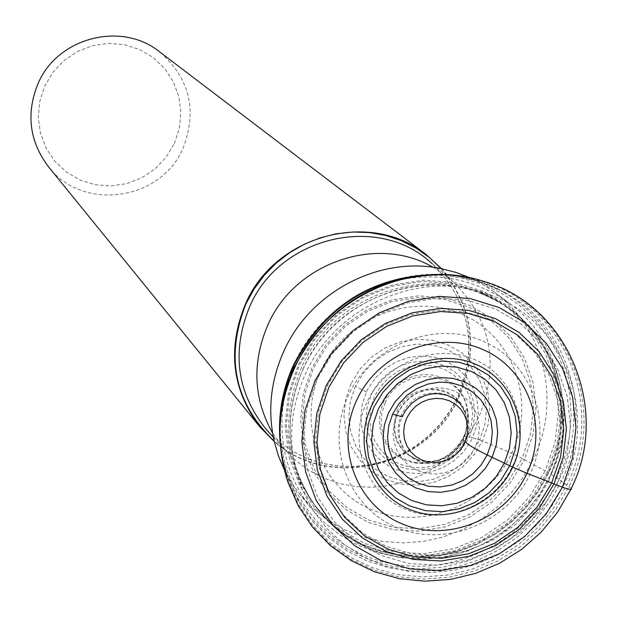 <?xml version="1.0" encoding="UTF-8"?>
<svg xmlns="http://www.w3.org/2000/svg" width="617" height="617" viewBox="0 0 617 617"><rect width="100%" height="100%" fill="white"/><g stroke="black" fill="none" stroke-linecap="round" stroke-linejoin="round"><path stroke-width="0.46" stroke-dasharray="3.08 2.31" d="M444.734 274.658L461.801 276.439L481.075 280.951C564.37 304.405 606.226 406.472 566.892 484.939L554.004 507.413L537.631 527.581L518.241 544.857L496.377 558.778L472.645 568.936L447.703 575.052L422.259 576.926L397.032 574.496L372.73 567.817L350.047 557.058L329.655 542.505L312.14 524.566L298.034 503.727L287.761 480.597L283.134 463.915L280.295 444.479M280.149 442.374L282.239 457.398L286.62 474.442L299.808 503.487L312.958 521.874L328.876 537.831L347.155 550.996L367.339 561.054L388.957 567.794L411.47 571.057L434.345 570.779L457.05 566.984L479.039 559.766L499.801 549.315L518.851 535.864L535.741 519.738L550.079 501.32L561.524 481.036C594.703 413.614 569.09 326.825 504.344 292.25L474.882 280.01L457.706 276.177L442.62 274.573M366.459 391.965L355.438 386.211L363.598 372.691L374.496 361.2L387.576 352.322L402.176 346.523L417.539 344.078L432.903 345.111L447.479 349.554L460.544 357.181L471.442 367.601L479.633 380.273L484.715 394.572L486.451 409.773L484.754 425.113L479.725 439.844L472.545 437.738L470.856 441.078L463.413 451.883L453.873 460.922L442.697 467.748L430.404 472.051L417.586 473.609L404.852 472.344L392.821 468.326L382.054 461.724L373.084 452.855L366.351 442.142L362.179 430.103L360.783 417.308L362.225 404.39L366.452 391.957L368.148 388.587L375.63 377.689L385.247 368.588L396.523 361.724L408.917 357.444L421.82 355.94L434.599 357.289L446.639 361.415L457.367 368.11L466.259 377.049L472.9 387.792L476.964 399.831L478.283 412.572L476.779 425.414L472.545 437.738L467.632 436.45L471.365 425.406L472.614 413.907L471.349 402.523L467.532 391.826L461.362 382.363L453.202 374.565L443.446 368.843L432.525 365.565L421.033 364.824L409.541 366.621L398.636 370.971L388.872 377.635L380.712 386.219L374.581 396.307L370.856 407.436L369.652 418.997L370.987 430.419L374.881 441.124L381.129 450.549L389.342 458.292L399.13 463.938L410.035 467.138L421.48 467.817L432.91 465.974L443.739 461.624L453.418 454.991L461.524 446.469L467.632 436.45L464.146 436.42L458.863 445.096L451.845 452.469L443.461 458.215L434.09 461.979L424.195 463.568L414.292 462.981L404.852 460.205L396.392 455.323L389.288 448.621L383.89 440.461L380.527 431.206L379.37 421.326L380.419 411.323L383.643 401.698L388.949 392.975L396.014 385.548L404.451 379.787L413.884 376.023L423.825 374.457L433.766 375.097L443.207 377.928L451.652 382.879L458.709 389.62L464.053 397.803L467.354 407.058L468.457 416.907L467.377 426.864L463.151 439.343L465.542 442.15C471.38 428.129 469.707 415.426 460.537 404.035L452.994 397.726L443.885 393.877L438.972 392.975L428.908 393.322L423.964 394.556L414.747 399.045L407.043 405.886L401.466 414.539C395.057 430.751 397.942 444.61 410.112 456.094L413.837 458.778L422.213 462.503L431.376 463.861L440.677 462.765L449.484 459.295L457.182 453.688L460.452 450.194L465.542 442.15M355.438 386.211L350.417 401.081L348.806 416.544L350.657 431.815L355.886 446.114L364.207 458.739L375.205 469.051L388.317 476.54L402.878 480.844L418.156 481.761L433.404 479.247L447.857 473.432L460.806 464.616L471.604 453.233L479.725 439.844L511.786 453.202L522.098 458.485L530.558 433.828L533.45 408.122L530.612 382.64L522.152 358.639L508.477 337.322L490.237 319.768L468.326 306.88L443.831 299.338L417.994 297.541L392.119 301.605L367.524 311.346L345.481 326.277L327.126 345.636L313.39 368.426L304.975 393.476L302.307 419.506L305.492 445.189L314.346 469.213L328.406 490.368L346.924 507.621L368.958 520.123L393.399 527.273L419.02 528.746L444.556 524.481L468.743 514.717L490.407 499.947L508.493 480.89L522.098 458.485L524.365 459.68L510.506 482.486L492.104 501.883L470.054 516.923L445.428 526.864L419.437 531.198L393.353 529.71L368.472 522.437L346.037 509.711L327.18 492.15L312.865 470.609L303.849 446.153L300.602 420.007L303.325 393.507L311.886 367.994L325.869 344.787L344.564 325.082L367.007 309.881L392.05 299.962L418.395 295.821L444.703 297.656L469.637 305.338L491.942 318.465L510.506 336.334L524.427 358.037L533.034 382.471L535.926 408.415L532.98 434.576L524.357 459.68L545.135 470.995L555.115 441.996L558.547 411.763L555.246 381.776L545.335 353.518L529.27 328.406L507.83 307.706L482.047 292.497L453.202 283.581L422.753 281.437L392.25 286.211L363.243 297.687L337.244 315.287L315.596 338.116L299.399 365.002L289.496 394.548L286.365 425.229L290.144 455.485L300.61 483.774L317.192 508.67L339.026 528.946L364.986 543.623L393.754 551.991L423.902 553.68L453.935 548.636L482.378 537.137L507.853 519.753L529.116 497.341L545.135 470.995L547.21 472.159L530.99 498.844L509.449 521.542L483.651 539.15L454.837 550.804L424.427 555.917L393.893 554.213L364.755 545.736L338.463 530.875L316.344 510.344L299.546 485.124L288.941 456.472L285.108 425.83L288.278 394.741L298.312 364.809L314.716 337.576L336.651 314.454L362.989 296.623L392.366 285L423.27 280.164L454.112 282.331L483.327 291.371L509.441 306.78L531.16 327.743L547.418 353.186L557.452 381.807L560.799 412.179L557.313 442.798L547.21 472.159L556.75 477.782L564.555 457.59L569.375 436.597L571.103 415.241L569.707 393.978L565.187 373.27L557.645 353.564L547.225 335.293L534.137 318.85L518.666 304.613L501.135 292.905L481.923 283.982L461.439 278.059L440.145 275.282L418.511 275.722M512.658 465.997C531.623 426.432 514.223 376.632 475.036 359.757C436.134 342.296 385.047 362.495 366.598 402.87C347.564 442.998 365.858 492.844 405.099 509.156C444.063 526.054 494.256 505.809 512.658 465.997M530.327 473.632C507.436 523.108 445.081 548.32 396.569 527.365C347.718 507.143 324.812 445.088 348.512 395.05C371.48 344.702 435.216 319.567 483.635 341.394C532.409 362.488 553.935 424.473 530.327 473.632M548.69 481.013L557.722 454.868L560.861 427.612L557.915 400.58L549.014 375.113L534.561 352.484L515.264 333.851L492.058 320.154L466.097 312.133L438.679 310.204L411.215 314.508L385.093 324.835L361.662 340.677L342.134 361.223L327.504 385.409L318.519 412.002L315.634 439.628L318.966 466.884L328.313 492.374L343.191 514.825L362.804 533.119L386.157 546.377L412.063 553.95L439.235 555.508L466.313 550.989L491.988 540.639L514.987 524.974L534.206 504.768L548.69 481.013M557.213 484.114L541.456 509.951L520.563 531.923L495.544 548.96L467.624 560.228L438.163 565.157L408.601 563.483L380.404 555.254L354.976 540.847L333.612 520.941L317.4 496.515L307.197 468.766L303.549 439.096L306.68 409.002L316.452 380.041L332.378 353.688L353.649 331.314L379.177 314.061L407.629 302.824L437.546 298.158L467.401 300.271L495.659 309.024L520.918 323.948L541.911 344.255L557.614 368.889L567.285 396.608L570.47 426.023L567.054 455.678L557.213 484.114M563.468 485.625C599.207 414.123 564.532 321.272 490.561 295.08C423.077 267.863 335.98 304.69 305.4 374.049C288.232 412.974 287.16 451.505 302.191 489.62L312.942 510.267L327.01 528.669L344.001 544.325L363.428 556.827L384.769 565.851L407.428 571.165L430.789 572.638L454.228 570.255L477.118 564.085L498.852 554.305L518.851 541.178L536.589 525.059L551.598 506.38L563.468 485.625M294 365.889L295.312 362.966C307.898 336.365 326.617 315.117 351.474 299.222M391.533 281.668C434.916 271.064 474.157 278.221 509.256 303.14C560.398 340.129 577.273 414.369 548.798 472.684L538.656 490.808L526.062 507.39L511.292 522.075L494.649 534.561L476.478 544.595L457.158 551.953L437.091 556.48L416.691 558.084L396.384 556.704L376.609 552.377L357.775 545.181L340.291 535.247L324.534 522.784L310.852 508.046C284.807 473.771 276.385 434.777 285.594 391.078M284.236 469.622L291.155 482.039L299.353 493.592L312.827 508.107L328.337 520.378L345.551 530.165L364.084 537.268L383.543 541.541L403.526 542.906L423.601 541.348L443.345 536.906L462.357 529.679L480.227 519.822L496.6 507.544L511.123 493.099L523.501 476.794L533.481 458.963C561.455 401.59 544.788 328.529 494.441 292.119L482.625 284.298L469.992 277.781M441.602 268.719C472.954 307.081 478.838 349.754 459.256 396.746C428.884 466.984 329.794 491.456 274.264 441.541M48.381 166.644C82.624 212.001 161.207 200.841 183.11 148.041C197.548 110.289 189.697 78.212 159.572 51.813M174.326 143.514L179.331 128.344L180.866 112.479L178.853 96.715L173.377 81.83L164.708 68.58L153.263 57.62L139.612 49.514L124.441 44.679L108.507 43.367L92.612 45.658L77.572 51.435L64.137 60.42L53.008 72.143L44.748 86.018L39.766 101.342L38.308 117.33L40.46 133.164L46.082 148.057L54.898 161.261L66.443 172.104L80.133 180.064L95.288 184.753L111.137 185.941L126.901 183.573L141.794 177.789L155.083 168.865L166.112 157.242L174.326 143.514M571.257 488.44L556.75 477.782C527.774 539.875 455.415 577.196 389.905 563.383C324.303 550.032 276.038 486.898 280.519 418.233M287.761 480.597L287.892 482.101L298.242 505.408L312.449 526.394L330.08 544.472L350.626 559.133L373.462 569.969L397.942 576.694L423.355 579.139L448.983 577.257L474.095 571.103L498.004 560.868L520.031 546.847L539.559 529.44L556.048 509.133L569.036 486.497C608.655 407.459 566.499 304.644 482.587 281.036L481.075 280.951M441.965 274.55L458.986 276.578L475.653 280.627C556.735 303.549 597.495 402.932 559.21 479.363L546.662 501.251L530.72 520.895L511.832 537.731L490.538 551.289L467.424 561.185L443.129 567.139L418.349 568.967L393.769 566.607L370.092 560.105L347.996 549.631L328.121 535.463L311.053 517.995L297.294 497.718L287.267 475.19L282.679 458.662L280.103 441.718M378.931 285.069C340.507 300.61 312.256 327.103 294.178 364.554L288.586 378.375M320.825 370.794C344.81 317.948 411.655 291.571 462.511 314.485C513.73 336.627 536.435 401.644 511.786 453.202C487.893 505.084 422.568 531.546 371.611 509.588C320.3 488.402 296.083 423.308 320.825 370.794M350.973 383.89L345.659 399.646L343.954 416.028L345.921 432.201L351.466 447.356L360.289 460.722L371.935 471.643L385.826 479.571L401.251 484.129L417.431 485.093L433.581 482.425L448.891 476.27L462.596 466.938L474.033 454.883L482.633 440.708L487.962 425.105L489.759 408.855L487.931 392.751L482.548 377.612L473.871 364.184L462.334 353.14L448.497 345.057L433.049 340.345L416.776 339.25L400.495 341.833L385.031 347.98L371.172 357.382L359.626 369.552L350.973 383.89M472.537 437.731L479.725 439.844M372.784 391.325L367.331 405.947L366.004 417.91L367.262 429.756L371.118 440.9L377.38 450.788L385.664 459.009L395.605 465.149L406.757 468.843L418.55 470L430.411 468.596L441.787 464.616L452.122 458.269L460.968 449.909L469.444 436.828L473.332 425.406L474.704 413.521L473.524 401.721L469.753 390.584L463.583 380.658L455.354 372.375L445.451 366.159L434.291 362.372L422.46 361.146L410.521 362.503L399.06 366.467L388.641 372.845L379.733 381.26L372.784 391.325M385.209 402.685L381.761 413.375L381.09 424.465L383.226 435.232L385.317 440.268L388.031 444.98L395.188 453.079L404.228 459.017L414.639 462.426C436.512 464.971 452.886 456.349 463.76 436.566L466.012 430.728L467.717 422.622L467.887 414.408L466.984 408.277C460.351 369.406 400.634 365.133 385.209 402.685M410.12 456.102L407.475 454.328C394.718 442.659 391.625 428.437 398.212 411.678L403.934 402.816L411.863 395.821L416.46 393.214L426.424 390.044L436.743 389.797L446.577 392.474L455.115 397.865L458.678 401.443C467.678 412.989 469.244 425.761 463.39 439.774L458.269 447.888L451.289 454.505L442.921 459.164L438.394 460.66L429.023 461.855L424.342 461.531L415.388 459.063L407.475 454.328L418.82 460.336C396.662 451.012 389.466 434.538 397.232 410.93C409.634 380.866 457.004 382.154 465.048 412.596L466.344 418.249L466.622 426.038L465.742 431.869L463.151 439.343C453.094 457.143 438.317 464.146 418.82 460.336L414.639 462.426M467 408.346L465.048 412.596L458.678 401.451L460.537 404.035M402.747 416.267L401.466 414.539M397.263 414.123L402.392 405.662L409.225 398.474L417.424 392.921L426.563 389.288L436.18 387.754L445.806 388.386L454.93 391.163L463.112 395.929L469.946 402.446L475.075 410.39L478.26 419.352L479.34 428.892L478.268 438.525L475.098 447.772L469.984 456.179L463.19 463.328L455.045 468.858L445.96 472.499L436.389 474.064L426.802 473.478L417.678 470.756L409.472 466.043L402.608 459.565L397.425 451.644L394.186 442.674L393.052 433.111L394.101 423.432L397.263 414.123M303.217 368.92C286.782 406.171 285.764 443.052 300.155 479.563L310.444 499.338L323.917 516.969L340.183 531.977L358.793 543.963L379.231 552.616L400.927 557.722L423.308 559.156L445.759 556.881L467.686 550.989L488.502 541.626L507.66 529.062L524.651 513.629L539.019 495.736L550.387 475.861C584.584 407.359 551.282 318.434 480.435 293.368C415.804 267.315 332.47 302.546 303.217 368.92M303.117 368.789C337.406 289.08 447.603 259.04 512.048 310.752L522.005 319.043L531.06 328.283L539.135 338.386L546.161 349.261L552.061 360.798L556.804 372.892L560.329 385.432L562.627 398.297L563.66 411.369L563.437 424.535L561.948 437.661L559.218 450.641L555.269 463.344L550.148 475.668L540.276 493.307L528.029 509.441L513.668 523.74L497.487 535.911L479.818 545.698L461.03 552.886L441.51 557.336L421.666 558.933L401.906 557.645L382.656 553.488L364.315 546.539L347.278 536.937L331.915 524.874L318.549 510.598C286.812 467.617 281.668 420.347 303.117 368.789M301.636 367.208C280.234 418.658 285.37 465.827 317.045 508.724L330.38 522.977L345.721 535.016L362.719 544.603L381.021 551.536L400.232 555.686L419.953 556.974L439.751 555.377L459.233 550.942L477.982 543.77L495.613 534.006L511.763 521.859L526.093 507.59L538.317 491.487L548.166 473.887L553.279 461.593L557.213 448.914L559.935 435.964L561.416 422.861L561.64 409.727L560.606 396.677L558.323 383.836L554.799 371.326L550.063 359.256L544.171 347.741L537.16 336.89L529.101 326.802L520.069 317.585L510.128 309.31C445.813 257.698 335.849 287.676 301.636 367.208M433.134 267.308L449.747 278.545C490.692 316.907 500.464 362.889 479.054 416.506L470.848 431.268L460.683 444.795L448.767 456.827L435.34 467.115L420.663 475.452L405.022 481.676L388.749 485.648L372.159 487.291L355.577 486.566L339.358 483.489L323.809 478.098L309.264 470.509L296.021 460.868L284.344 449.361L272.583 433.119M268.765 432.185L280.473 442.929L293.615 451.852L307.929 458.793L323.138 463.614L338.934 466.236L355.014 466.606L371.064 464.724L386.774 460.637L401.837 454.421L415.966 446.199L428.884 436.134L440.345 424.427L450.125 411.292L458.045 396.986C478.645 345.906 469.984 301.42 432.07 263.528M441.132 268.626C472.676 306.927 478.653 349.615 459.056 396.692C428.692 466.938 329.47 491.232 274.156 441.07M280.488 446.7C283.049 467.686 289.489 486.62 299.808 503.487M504.344 292.25C487.145 282.486 468.018 276.655 446.955 274.773M477.288 280.727L475.653 280.627M287.267 475.19L287.414 476.818M287.229 475.09C275.275 437.947 277.48 401.112 293.839 364.57C323.994 296.777 406.757 258.384 475.553 280.596M414.562 462.411C436.281 465.365 452.778 456.703 464.046 436.427L466.282 430.504L467.902 422.344L467.948 414.192L466.984 408.277M410.112 456.094L406.518 452.492L403.263 447.903L399.685 438.764L399.006 428.56L400.009 422.622L402.053 416.737M490.561 295.08L480.435 293.368L496.901 300.973L512.048 310.752L519.884 317.423L528.769 326.462L536.705 336.342L543.639 346.985L549.492 358.3L554.213 370.192L557.768 382.563L560.105 395.296L561.2 408.277L561.038 421.388L559.619 434.499L556.943 447.487L553.048 460.236L547.958 472.614L538.063 490.422L525.753 506.734L511.292 521.195L494.981 533.489L477.18 543.353L458.284 550.58L438.702 555.015L418.858 556.573L399.184 555.246L380.103 551.066L362.002 544.14L345.25 534.646L330.164 522.761L318.549 510.598L308.284 495.767L300.155 479.563L302.191 489.62M299.353 493.592L310.852 508.046M494.441 292.119L509.256 303.14M441.548 268.703C447.171 274.835 449.901 278.113 449.747 278.545L429.008 260.922M273.331 437.214L284.344 449.361C283.92 449.531 280.558 446.909 274.249 441.487M268.788 432.201L280.403 442.867L293.453 451.737L307.682 458.647L322.822 463.46L338.571 466.082L354.636 466.46L370.701 464.586L386.443 460.49L401.559 454.251L415.735 445.983L428.715 435.864L440.214 424.087L450.032 410.876L457.961 396.507C478.391 345.319 469.768 300.996 432.093 263.544"/><path stroke-width="0.93" d="M280.295 444.479C278.344 417.933 283.018 392.258 294.309 367.454C326.655 305.955 376.794 275.02 444.734 274.658M442.62 274.573C375.445 274.48 325.845 304.829 293.815 365.626C282.555 390.345 278.005 415.927 280.149 442.374M465.542 442.15C468.712 445.196 475.938 449.469 487.206 454.96L492.088 457.305L485.309 468.48L476.293 477.982L465.488 485.34L453.426 490.199L440.708 492.304L427.974 491.548L415.843 487.962L404.929 481.723L395.782 473.131L388.864 462.619L384.53 450.703L383.01 437.985L384.376 425.113L388.571 412.719L395.389 401.451L404.459 391.888L415.357 384.484L427.519 379.632L440.299 377.573L453.094 378.398L465.241 382.085L476.108 388.401L485.201 397.063L492.027 407.613L496.261 419.498L497.711 432.17L496.299 444.973L492.088 457.305L512.688 467.169C530.99 428.877 514.1 380.743 476.177 364.485C438.533 347.656 389.157 367.254 371.365 406.318C353.001 445.135 370.732 493.315 408.693 509.04C446.399 525.352 494.934 505.709 512.688 467.169L526.964 473.316C505.593 519.661 447.24 543.322 401.829 523.748C356.102 504.868 334.645 446.847 356.765 400.032C378.206 352.924 437.769 329.324 483.103 349.662C528.761 369.305 549.007 427.265 526.964 473.316L562.419 487.206C569.391 489.682 572.345 490.099 571.257 488.44M378.352 408.924L373.254 424.01L371.596 439.697L373.455 455.176L378.745 469.684L387.175 482.471L398.312 492.914L411.601 500.495L426.362 504.845L441.857 505.755L457.32 503.187L471.99 497.279L485.124 488.317L496.091 476.764L504.344 463.174L509.465 448.227L511.2 432.664L509.465 417.254L504.32 402.754L496.029 389.913L484.993 379.355L471.758 371.635L456.973 367.138L441.394 366.112L425.807 368.611L410.991 374.511L397.718 383.527L386.651 395.188L378.352 408.924M351.474 299.222L362.403 292.982L370.902 288.926L379.625 285.432L391.533 281.668M285.594 391.078L294 365.889M469.992 277.781L456.056 272.452L441.548 268.703C380.01 255.453 310.451 291.54 283.997 350.857C270.655 380.473 267.408 410.683 274.249 441.487L278.46 455.87L284.236 469.622M274.264 441.541L259.742 426.733C231.845 389.412 227.133 348.412 245.612 303.711C275.074 234.83 370.555 209.356 426.332 254.682L441.602 268.719M426.332 254.682L159.572 51.813C121.449 20.924 57.404 37.475 38.046 83.58C25.891 113.52 29.338 141.208 48.381 166.644L259.742 426.733M294.51 368.187C277.696 406.079 275.49 444.055 287.892 482.101L298.235 505.755L312.557 527.149L330.403 545.629L351.235 560.629L374.38 571.728L399.13 578.63L424.751 581.191L450.51 579.402L475.692 573.355L499.616 563.244L521.643 549.369L541.186 532.116L557.714 511.963L570.779 489.443C611.308 410.613 568.589 304.574 482.587 281.036C412.017 257.891 325.66 297.61 294.51 368.187M562.419 487.206L546.269 513.753L524.836 536.343L499.161 553.873L470.509 565.488L440.26 570.586L409.904 568.913L380.928 560.506L354.798 545.752L332.825 525.345L316.135 500.287L305.616 471.804L301.836 441.332L305.006 410.421L315.009 380.65L331.344 353.556L353.171 330.542L379.37 312.796L408.593 301.212L439.319 296.376L469.992 298.512L499.03 307.482L524.982 322.784L546.562 343.607L562.719 368.897L572.676 397.348L575.977 427.542L572.491 457.999L562.419 487.206M280.103 441.718C277.827 415.233 282.324 389.612 293.592 364.832C325.56 304.25 375.02 274.156 441.965 274.55M288.586 378.375L283.18 398.096L280.519 418.233M418.511 275.722L398.466 279.031L378.931 285.069M392.62 414.223L388.787 425.537L387.53 437.299L388.926 448.921L392.875 459.804L399.191 469.414L407.552 477.265L417.516 482.972L428.607 486.25L440.245 486.944L451.868 485.024L462.889 480.589L472.769 473.864L481.005 465.172L487.206 454.96L491.047 443.731L492.343 432.031L491.024 420.455L487.152 409.572L480.913 399.932L472.622 392.019L462.673 386.227L451.582 382.872L439.89 382.108L428.198 383.99L417.092 388.417L407.135 395.181L398.837 403.927L392.62 414.223L402.053 416.737L402.747 416.267M373.863 407.251L382.81 392.443L394.749 379.856L409.071 370.131L425.044 363.768L441.857 361.076L458.662 362.187L474.596 367.038L488.872 375.375L500.765 386.759L509.704 400.61L515.234 416.244L517.108 432.856L515.226 449.631L509.704 465.742L500.811 480.388L488.996 492.844L474.835 502.5L459.025 508.871L442.358 511.647L425.653 510.675L409.734 505.986L395.404 497.819L383.388 486.566L374.295 472.776L368.588 457.143L366.575 440.445L368.364 423.524L373.863 407.251M328.876 387.322L319.868 414.092L316.991 441.895L320.377 469.313L329.817 494.942L344.81 517.516L364.57 535.895L388.085 549.199L414.161 556.789L441.502 558.316L468.75 553.734L494.564 543.284L517.694 527.496L537.006 507.143L551.559 483.219L560.622 456.904L563.745 429.471L560.753 402.276L551.768 376.663L537.206 353.919L517.763 335.193L494.394 321.442L468.264 313.405L440.669 311.5L413.035 315.865L386.759 326.293L363.197 342.265L343.569 362.958L328.876 387.322M553.919 484.129L563.19 457.197L566.391 429.131L563.336 401.305L554.143 375.09L539.25 351.806L519.352 332.64L495.443 318.565L468.696 310.328L440.453 308.377L412.164 312.842L385.27 323.509L361.153 339.859L341.054 361.045L326.015 385.98L316.799 413.382L313.86 441.841L317.331 469.899L326.995 496.137L342.35 519.229L362.572 538.039L386.643 551.652L413.328 559.418L441.302 560.976L469.182 556.279L495.605 545.582L519.267 529.425L539.027 508.601L553.919 484.129M272.583 433.119C253.34 398.567 251.798 362.441 267.955 324.743C294.911 262.649 377.018 234.398 433.134 267.308M432.07 263.528L429.008 260.922C375.198 213.783 279.069 237.692 249.8 306.317C231.29 351.505 236.712 392.466 266.066 429.201L268.765 432.185M274.156 441.07C234.483 402.893 225.074 357.166 245.936 303.888L254.096 288.995L264.23 275.321L276.146 263.15L289.597 252.723L304.304 244.247L319.976 237.892L336.296 233.789L352.932 232.007L369.544 232.586L385.81 235.509L401.397 240.707L415.997 248.065L429.332 257.436L441.132 268.626M464.64 442.975L460.837 449.23L455.786 454.552L449.724 458.662L442.967 461.369L435.841 462.534L428.707 462.087L421.928 460.058L415.827 456.549L410.729 451.729L406.881 445.836L404.474 439.173L403.641 432.062L404.42 424.874L406.773 417.956L410.583 411.67L415.665 406.333L421.75 402.207L428.537 399.5L435.687 398.358L442.836 398.821L449.623 400.88L455.708 404.42L460.791 409.264L464.609 415.172L466.984 421.835L467.794 428.931L467 436.096L464.64 442.975M460.529 404.027L454.343 398.775L446.824 395.181L437.9 393.607L431.861 393.916L425.414 395.428L418.334 398.613L411.678 403.464L406.14 409.634L402.053 416.737M273.331 437.214L268.788 432.201M432.093 263.544L429.008 260.922"/></g></svg>
